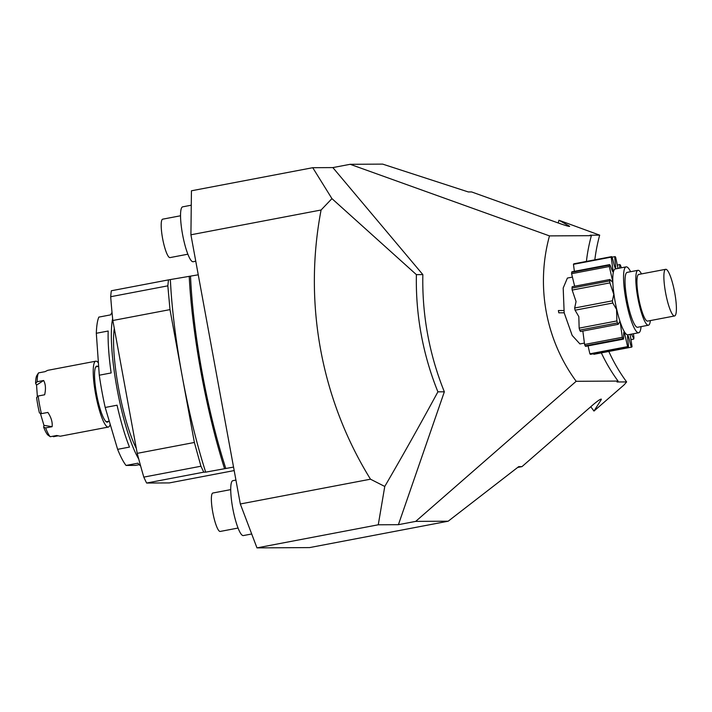 <?xml version="1.0" encoding="UTF-8"?>
<svg xmlns="http://www.w3.org/2000/svg" width="712" height="712" viewBox="0 0 712 712"><rect width="100%" height="100%" fill="white"/><g stroke="black" fill="none" stroke-linecap="round" stroke-linejoin="round"><path stroke-width="1.07" d="M563.753 310.521L558.386 310.548L558.804 312.817L564.171 312.791L563.192 288.022L567.393 278.063L572.11 277.164M422.848 274.601L416.395 274.636A290.612 285.192 -90.3 0 0 421.192 334.364A290.612 285.192 -90.3 0 0 437.907 391.831L444.35 391.796A290.612 285.192 89.7 0 1 427.636 334.328A290.612 285.192 89.7 0 1 422.848 274.601L332.869 167.587L312.737 167.703L191.439 190.789L190.914 234.791L240.318 503.98L256.97 547.884L309.595 547.59L448.186 521.211L518.719 466.627L521.994 466.609L517.677 467.428M569.671 226.389L569.271 226.06C570.116 226.852 567.063 226.051 560.122 223.657L471.575 191.929L468.3 191.946L382.656 164.116L350.162 164.303L549.477 235.895A167.658 164.534 -90.3 0 0 576.168 381.303L618.052 381.071A167.658 164.534 -90.3 0 1 601.355 352.912M521.994 466.609L593.318 404.523C598.961 399.841 601.578 398.257 601.159 399.779L601.364 399.12M558.199 222.963A213.769 209.782 89.7 0 1 558.964 220.248L569.271 226.06A196.414 192.747 89.7 0 0 569.173 226.407M600.706 399.183A196.414 192.747 89.7 0 0 601.159 399.779L593.977 411.055A213.769 209.782 89.7 0 1 590.8 406.73M618.052 381.071L617.01 381.979L626.622 381.926L624.148 384.836L593.977 411.055M594.832 259.791A169.055 165.905 89.7 0 1 599.682 235.147L558.964 220.248M626.622 381.926A169.055 165.905 89.7 0 1 608.831 351.488M586.412 261.393A167.658 164.534 -90.3 0 1 591.369 235.663L590.07 235.191L599.682 235.147M584.178 343.131L579.933 343.94L572.172 335.423L564.171 312.791M591.369 235.663L549.477 235.895M444.35 391.796L398.409 524.682L378.268 524.788L384.765 486.456C402.244 456.445 419.964 424.904 437.907 391.831M398.409 524.682L415.701 521.389L448.186 521.211M415.701 521.389L576.168 381.303M332.869 167.587L350.162 164.303M416.395 274.636L331.943 198.63L312.737 167.703M331.943 198.63L321.085 210.004A371.815 364.882 -90.3 0 0 320.578 349.405A371.815 364.882 -90.3 0 0 370.489 479.194L240.318 503.98M384.765 486.456L370.489 479.194M378.268 524.788L256.97 547.884M321.085 210.004L190.914 234.791M251.701 533.982L243.326 535.575A27.946 5.287 -100.8 0 1 243.139 535.593A27.946 5.287 -100.8 0 1 232.815 508.635A27.946 5.287 -100.8 0 1 232.877 480.68L235.93 480.093M238.048 528.046L220.195 531.446A19.562 3.702 -100.8 0 1 215.042 521.869A19.562 3.702 -100.8 0 1 212.879 493.016L230.733 489.616M233.545 467.081L205.635 472.154L201.825 459.658A173.247 32.761 79.2 0 1 199.538 451.684C192.863 427.841 187.078 402.627 182.183 376.043L169.99 309.622L167.836 285.841L168.477 279.887L198.256 274.805M205.635 472.154L203.766 472.163L200.944 466.227L194.376 442.472L182.183 376.043C177.324 349.467 173.853 324.245 171.761 300.366A173.247 32.761 79.2 0 1 171.12 292.383L170.346 279.878M167.836 285.841L110.698 296.717A114.285 21.609 -100.8 0 1 111.33 290.763L168.477 279.887M110.698 296.717A185.957 35.164 79.2 0 0 112.843 320.498L169.99 309.622M112.843 320.498L137.229 453.348L194.376 442.472M234.186 470.57L169.349 482.914L146.627 483.039L203.766 472.163M200.944 466.227L143.806 477.111A114.285 21.609 -100.8 0 0 146.627 483.039M224.511 468.558A173.247 32.761 -100.8 0 1 201.051 372.456A173.247 32.761 -100.8 0 1 189.214 276.283M225.82 468.549A167.658 31.702 -100.8 0 1 202.128 372.447A167.658 31.702 -100.8 0 1 190.531 276.274M137.229 453.348A185.957 35.164 79.2 0 0 143.806 477.111M187.861 254.202L170.008 257.602A19.562 3.702 -100.8 0 1 163.707 243.709A19.562 3.702 -100.8 0 1 161.41 221.744A19.562 3.702 -100.8 0 1 162.692 219.171L180.545 215.772M195.764 261.233L193.139 261.731A27.946 5.287 -100.8 0 1 182.539 234.31A27.946 5.287 -100.8 0 1 182.69 206.836L191.261 205.198M571.994 288.093L609.73 280.902L609.944 279.513L572.208 286.696L571.994 288.093A46.956 8.882 79.2 0 0 572.074 289.072A46.956 8.882 79.2 0 0 572.172 290.069L576.061 301.568L574.664 308.002L612.4 300.82A46.956 8.882 79.2 0 0 612.596 301.924A46.956 8.882 79.2 0 0 612.801 303.018L616.556 309.426L616.895 320.943A46.956 8.882 79.2 0 0 617.162 321.94A46.956 8.882 79.2 0 0 617.438 322.928L618.239 324.307L619.6 321.86L620.321 322.972L622.324 337.292A46.956 8.882 79.2 0 0 622.617 337.986A46.956 8.882 79.2 0 0 622.911 338.663L623.312 339.17L585.576 346.352L585.175 345.845L622.911 338.663C624.317 341.635 623.053 329.968 624.344 332.335L627.61 346.619A46.956 8.882 79.2 0 0 627.868 346.877A46.956 8.882 79.2 0 0 628.126 347.109L590.613 354.247M574.664 308.002A46.956 8.882 79.2 0 0 574.86 309.106A46.956 8.882 79.2 0 0 575.065 310.201L578.82 316.609L579.159 328.134A46.956 8.882 79.2 0 0 579.426 329.122A46.956 8.882 79.2 0 0 579.702 330.11L580.494 331.498L618.239 324.307M593.986 354.273L631.722 347.091A46.956 8.882 79.2 0 0 631.882 346.86A46.956 8.882 79.2 0 0 632.051 346.602L630.138 334.382M641.476 273.915A27.946 5.287 79.2 0 0 638.139 270.302A27.946 5.287 79.2 0 0 637.961 270.32L627.174 272.367A27.946 5.287 79.2 0 0 627.121 300.33A27.946 5.287 79.2 0 0 637.445 327.289A27.946 5.287 79.2 0 0 637.632 327.271L648.409 325.215A27.946 5.287 79.2 0 0 650.359 320.578M641.067 326.612A33.535 6.337 -100.8 0 1 638.673 332.762A33.535 6.337 -100.8 0 1 638.45 332.78A33.535 6.337 -100.8 0 1 626.062 300.428A33.535 6.337 -100.8 0 1 626.133 266.875A33.535 6.337 -100.8 0 1 630.618 271.717M631.722 347.091C630.841 347.874 628.749 335.414 627.824 335.663L627.824 335.663C626.809 335.423 629.292 347.883 628.126 347.109L590.515 354.345M593.906 354.327L593.488 353.784M631.402 334.142L633.822 338.601A46.956 8.882 79.2 0 0 633.867 337.924A46.956 8.882 79.2 0 0 633.911 337.23L633.386 333.768M618.007 268.424L615.622 257.121A46.956 8.882 79.2 0 0 615.373 256.863A46.956 8.882 79.2 0 0 615.115 256.632L612.017 257.148M609.73 280.902A46.956 8.882 79.2 0 0 609.819 281.89A46.956 8.882 79.2 0 0 609.908 282.887L613.797 294.385L612.4 300.82M588.076 345.881L589.874 353.811A46.956 8.882 79.2 0 0 590.132 354.06A46.956 8.882 79.2 0 0 590.382 354.291M621.327 267.792L620.917 266.448A46.956 8.882 79.2 0 0 620.624 265.754A46.956 8.882 79.2 0 0 620.33 265.078L619.929 264.57L619.565 268.13M585.175 345.845A46.956 8.882 79.2 0 1 584.881 345.169A46.956 8.882 79.2 0 1 584.588 344.475L582.843 331.044M615.115 256.632C613.949 255.857 616.432 268.317 615.417 268.077C614.492 268.326 612.4 255.866 611.519 256.649L573.783 263.832L611.519 256.649A46.956 8.882 79.2 0 0 611.35 256.881A46.956 8.882 79.2 0 0 611.19 257.139L613.166 271.441C612.747 273.817 609.73 262.158 609.419 265.14L609.597 264.624L571.852 271.815L571.683 272.322L609.419 265.14A46.956 8.882 79.2 0 0 609.374 265.816A46.956 8.882 79.2 0 0 609.33 266.51L612.587 280.831L612.338 281.943L609.944 279.513M571.683 272.322A46.956 8.882 79.2 0 0 571.638 272.999A46.956 8.882 79.2 0 0 571.594 273.693L574.646 286.233M573.783 263.832A46.956 8.882 79.2 0 0 573.614 264.072A46.956 8.882 79.2 0 0 573.454 264.33L574.379 271.334M626.133 266.875L615.346 268.931A33.535 6.337 79.2 0 0 615.284 302.484A33.535 6.337 79.2 0 0 627.673 334.836A33.535 6.337 79.2 0 0 627.895 334.809L638.673 332.762M637.961 270.32A27.946 5.287 79.2 0 0 637.899 298.275A27.946 5.287 79.2 0 0 648.223 325.233A27.946 5.287 79.2 0 0 648.409 325.215M674.584 315.968L647.626 321.103A23.754 4.494 -100.8 0 1 644.609 317.997A23.754 4.494 -100.8 0 1 637.721 292.142A23.754 4.494 -100.8 0 1 638.744 274.432L665.693 269.305A23.754 4.494 -100.8 0 1 674.549 291.795A23.754 4.494 -100.8 0 1 674.584 315.968A23.754 4.494 -100.8 0 1 671.567 312.871A23.754 4.494 -100.8 0 1 664.67 287.007A23.754 4.494 -100.8 0 1 665.693 269.305M114.294 328.365A70.978 13.421 79.2 0 0 118.619 388.458A70.978 13.421 79.2 0 0 136.33 448.471M140.611 465.933A79.361 15.005 -100.8 0 1 137.905 463.183L126.042 465.443L135.502 465.39L139.205 464.687M129.477 447.083A79.361 15.005 -100.8 0 1 117.062 405.208L105.198 407.469L117.622 449.343L129.477 447.083M111.143 372.946A79.361 15.005 -100.8 0 1 108.18 331.018L96.316 333.278L99.279 375.206L111.143 372.946M96.316 333.278A79.361 15.005 -100.8 0 1 98.817 317.116L110.68 314.855A79.361 15.005 -100.8 0 1 112.033 312.47M105.198 407.469A79.361 15.005 -100.8 0 1 101.914 391.333A79.361 15.005 -100.8 0 1 99.279 375.206M126.042 465.443A79.361 15.005 -100.8 0 1 117.622 449.343M112.647 318.575A79.361 15.005 79.2 0 0 117.008 388.467A79.361 15.005 79.2 0 0 138.724 459.009M98.407 362.906A33.535 6.337 79.2 0 0 96.013 361.162A33.535 6.337 79.2 0 0 95.791 361.189A33.535 6.337 79.2 0 0 95.728 394.733A33.535 6.337 79.2 0 0 108.117 427.084A33.535 6.337 79.2 0 0 108.34 427.067A33.535 6.337 79.2 0 0 110.191 424.299M40.353 413.272L43.939 425.367L43.663 427.191L45.639 427.921A33.535 6.337 79.2 0 0 50.249 436.723L56.729 435.495L60.244 436.225L108.34 427.067M52.813 436.233L53.471 436.705L57.984 435.851M97.882 366.475A28.507 5.393 79.2 0 0 96.921 366.11A28.507 5.393 79.2 0 0 95.817 366.849A28.507 5.393 79.2 0 0 96.77 395.133A28.507 5.393 79.2 0 0 106.275 421.798A28.507 5.393 79.2 0 0 107.209 422.145A28.507 5.393 79.2 0 0 108.331 421.379M105.963 421.54A27.946 5.287 79.2 0 0 106.569 421.7A27.946 5.287 79.2 0 0 106.755 421.682L109.274 421.201M98.656 366.333L96.298 366.778A27.946 5.287 79.2 0 0 95.613 367.196M95.791 361.189L47.704 370.338L45.007 371.664L38.528 372.892A33.535 6.337 79.2 0 0 37.166 381.73L43.646 380.502C45.639 384.177 45.977 388.939 44.651 394.777L38.172 396.014A33.535 6.337 79.2 0 0 41.412 413.654L47.891 412.426C51.219 417.49 52.626 422.243 52.118 426.684L43.939 425.367M45.639 427.921L52.118 426.684M38.528 372.892L36.793 375.58A31.292 5.919 79.2 0 0 35.6 383.279L36.552 385.094L43.646 380.502M37.166 381.73L35.6 383.279M36.552 385.094L37.38 396.798M38.172 396.014L36.606 397.563A31.292 5.919 79.2 0 0 39.427 412.924L41.412 413.654M50.249 436.723L47.668 434.863A31.292 5.919 79.2 0 1 43.663 427.191M575.065 310.201L612.801 303.018M572.172 290.069L609.908 282.887M579.159 328.134L616.895 320.943M579.702 330.11L617.438 322.928M589.874 353.811L627.61 346.619M584.588 344.475L622.324 337.292M571.594 273.693L609.33 266.51M573.454 264.33L611.19 257.139M633.644 339.117L631.126 339.597M619.929 264.57L617.42 265.051"/></g></svg>
